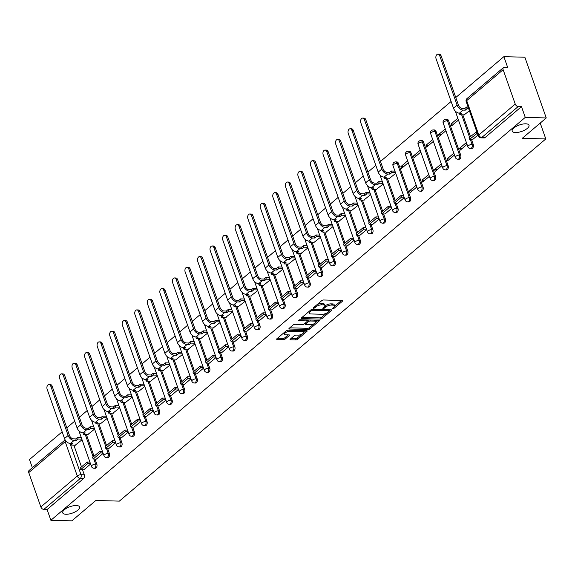 <?xml version="1.0" encoding="UTF-8"?>
<svg xmlns="http://www.w3.org/2000/svg" width="575" height="575" viewBox="0 0 575 575"><rect width="100%" height="100%" fill="white"/><g stroke="black" fill="none" stroke-linecap="round" stroke-linejoin="round"><path stroke-width="0.86" d="M332.824 308.761A0.956 0.367 160.6 0 0 334.097 308.308L342.484 301.185A1.366 0.525 160.6 0 0 342.743 300.703A1.366 0.525 160.6 0 0 342.24 300.488L323.603 299.985A1.366 0.525 160.6 0 0 321.777 300.624L313.389 307.754A0.956 0.367 160.6 0 0 313.21 308.092A0.956 0.367 160.6 0 0 313.562 308.243A0.956 0.367 160.6 0 0 314.841 307.79L315.927 306.87A4.377 1.675 160.6 0 1 321.763 304.815L323.322 304.858A4.377 1.675 160.6 0 1 324.925 305.548A4.377 1.675 160.6 0 1 324.106 307.086L323.021 308.013A0.956 0.367 160.6 0 0 322.841 308.351A0.956 0.367 160.6 0 0 323.193 308.502A0.956 0.367 160.6 0 0 324.473 308.049L325.558 307.129A4.377 1.675 160.6 0 1 331.394 305.073L332.947 305.117A4.377 1.675 160.6 0 1 334.549 305.807A4.377 1.675 160.6 0 1 333.737 307.345L332.652 308.272A0.956 0.367 160.6 0 0 332.472 308.61A0.956 0.367 160.6 0 0 332.824 308.761M76.295 505.526A8.92 3.414 160.6 0 0 66.88 508.056A8.92 3.414 160.6 0 0 62.733 512.864A8.92 3.414 160.6 0 0 66.003 514.273A8.92 3.414 160.6 0 0 75.418 511.736A8.92 3.414 160.6 0 0 79.558 506.934A8.92 3.414 160.6 0 0 76.295 505.526M525.744 123.812A8.92 3.414 160.6 0 0 516.328 126.342A8.92 3.414 160.6 0 0 512.181 131.143A8.92 3.414 160.6 0 0 515.452 132.552A8.92 3.414 160.6 0 0 524.867 130.022A8.92 3.414 160.6 0 0 529.014 125.221A8.92 3.414 160.6 0 0 525.744 123.812M410.507 197.721L398.403 163.35A2.789 1.818 -88.5 0 0 396.872 161.927L395.708 161.898A2.789 1.818 91.5 0 1 397.246 163.322L409.35 197.692A2.789 1.818 91.5 0 1 409.278 200.488A2.789 1.818 91.5 0 1 407.661 201.847L408.825 201.875A2.789 1.818 -88.5 0 0 410.442 200.517A2.789 1.818 -88.5 0 0 410.507 197.721L409.35 197.692A2.789 1.064 -19.4 0 0 405.627 199A2.789 1.064 -19.4 0 0 405.109 199.985A2.789 2.789 0 0 0 407.661 201.847M423.056 187.069L410.952 152.691A2.789 1.818 -88.5 0 0 409.414 151.275L408.257 151.239A2.789 1.818 91.5 0 1 409.788 152.662L421.892 187.033A2.789 1.818 91.5 0 1 421.827 189.829A2.789 1.818 91.5 0 1 420.21 191.188L421.374 191.216A2.789 1.818 -88.5 0 0 422.984 189.858A2.789 1.818 -88.5 0 0 423.056 187.069L421.892 187.033A2.789 1.064 -19.4 0 0 418.176 188.348A2.789 1.064 -19.4 0 0 417.658 189.326A2.789 2.789 0 0 0 420.21 191.188M435.598 176.41L423.495 142.039A2.789 1.818 -88.5 0 0 421.964 140.616L420.807 140.588A2.789 1.818 91.5 0 1 422.338 142.003L434.441 176.381A2.789 1.818 91.5 0 1 434.377 179.17A2.789 1.818 91.5 0 1 432.759 180.528L433.917 180.564A2.789 1.818 -88.5 0 0 435.534 179.206A2.789 1.818 -88.5 0 0 435.598 176.41L434.441 176.381A2.789 1.064 -19.4 0 0 430.725 177.689A2.789 1.064 -19.4 0 0 430.201 178.674A2.789 2.789 0 0 0 432.759 180.528M448.148 165.751L436.044 131.38A2.789 1.818 -88.5 0 0 434.513 129.964L433.349 129.928A2.789 1.818 91.5 0 1 434.887 131.352L446.991 165.722A2.789 1.818 91.5 0 1 446.919 168.518A2.789 1.818 91.5 0 1 445.302 169.877L446.466 169.905A2.789 1.818 -88.5 0 0 448.083 168.547A2.789 1.818 -88.5 0 0 448.148 165.751L446.991 165.722A2.789 1.064 -19.4 0 0 443.268 167.03A2.789 1.064 -19.4 0 0 442.75 168.015A2.789 2.789 0 0 0 445.302 169.877M460.697 155.099L448.593 120.728A2.789 1.818 -88.5 0 0 447.055 119.305L445.898 119.277A2.789 1.818 91.5 0 1 447.429 120.692L459.533 155.063A2.789 1.818 91.5 0 1 459.468 157.859A2.789 1.818 91.5 0 1 457.851 159.218L459.015 159.253A2.789 1.818 -88.5 0 0 460.632 157.895A2.789 1.818 -88.5 0 0 460.697 155.099L459.533 155.063A2.789 1.064 -19.4 0 0 455.817 156.378A2.789 1.064 -19.4 0 0 455.299 157.356A2.789 2.789 0 0 0 457.851 159.218M290.303 339.106A1.366 0.525 160.6 0 0 290.052 339.588A1.366 0.525 160.6 0 0 290.555 339.803L295.78 339.947A1.366 0.525 160.6 0 0 297.606 339.3L306.921 331.394A1.366 0.525 160.6 0 0 307.179 330.905A1.366 0.525 160.6 0 0 306.676 330.69L288.039 330.194A1.366 0.525 160.6 0 0 286.213 330.833L276.898 338.747A1.366 0.525 160.6 0 0 276.64 339.228A1.366 0.525 160.6 0 0 277.143 339.444L283.461 339.617A1.366 0.525 160.6 0 0 285.286 338.97L289.268 335.584A1.366 0.525 160.6 0 0 289.527 335.103A1.366 0.525 160.6 0 0 289.024 334.887L285.89 334.801A3.658 1.402 160.6 0 1 284.553 334.226A3.658 1.402 160.6 0 1 286.257 332.257A3.658 1.402 160.6 0 1 290.116 331.214L302.385 331.545A3.658 1.402 160.6 0 1 303.729 332.127A3.658 1.402 160.6 0 1 302.026 334.097A3.658 1.402 160.6 0 1 298.159 335.132L296.118 335.081A1.366 0.525 160.6 0 0 294.292 335.721L290.303 339.106L290.555 339.803M515.236 104.061L503.132 69.69A2.789 1.818 49.7 0 1 503.441 67.62A2.789 1.818 49.7 0 1 504.39 67.318L507.66 67.404L503.872 56.659L524.867 57.22L546.25 117.947L522.28 138.309L545.804 138.942L119.356 501.12L95.838 500.487L71.868 520.842L50.873 520.274L525.255 117.386L521.475 106.634L518.204 106.548L481.771 137.49A2.789 1.818 91.5 0 1 480.837 137.849L484.107 137.935A2.789 1.818 91.5 0 0 485.034 137.583L481.771 137.49A2.789 1.818 49.7 0 1 478.802 135.01L515.236 104.061A2.789 1.818 49.7 0 0 518.204 106.548M546.25 117.947L525.255 117.386M320.332 319.096A1.366 0.525 160.6 0 0 322.158 318.449L331.473 310.536A1.366 0.525 160.6 0 0 331.732 310.054A1.366 0.525 160.6 0 0 331.229 309.839L312.592 309.336A1.366 0.525 160.6 0 0 310.766 309.982L301.451 317.896A1.366 0.525 160.6 0 0 301.192 318.377A1.366 0.525 160.6 0 0 301.695 318.593L320.332 319.096L319.908 317.882A1.366 0.525 160.6 0 0 321.734 317.235L326.528 313.159M319.197 320.965L309.882 328.878A1.366 0.525 160.6 0 1 308.056 329.518L289.419 329.015A1.366 0.525 160.6 0 1 288.916 328.799A1.366 0.525 160.6 0 1 289.175 328.318L293.164 324.933A1.366 0.525 160.6 0 1 294.982 324.293L302.543 324.494A1.366 0.525 160.6 0 0 304.369 323.854L307.014 321.605A1.366 0.525 160.6 0 0 307.266 321.123A1.366 0.525 160.6 0 0 306.77 320.908L298.899 320.692A0.956 0.367 160.6 0 1 298.547 320.541A0.956 0.367 160.6 0 1 298.993 320.031A0.956 0.367 160.6 0 1 300.006 319.757L318.952 320.268L319.197 320.965A1.366 0.525 160.6 0 0 319.456 320.483A1.366 0.525 160.6 0 0 318.952 320.268M73.844 445.165L81.492 466.871M82.484 469.696L84.281 474.785L81.01 474.698A2.789 1.818 91.5 0 1 80.256 478.493L43.822 509.436A2.789 1.818 -130.3 0 1 40.854 506.956L28.75 472.578A2.789 1.818 -130.3 0 1 29.052 470.515L65.14 439.868M503.872 56.659L455.774 97.506M451.109 101.466L380.492 161.446M375.827 165.406L367.942 172.097M363.278 176.065L355.393 182.757M350.728 186.717L342.851 193.416M338.186 197.376L330.302 204.068M325.637 208.028L317.752 214.727M313.088 218.687L305.21 225.378M300.545 229.346L292.661 236.037M287.996 239.998L280.111 246.697M275.447 250.657L267.569 257.348M262.897 261.316L255.02 268.007M250.355 271.968L242.47 278.667M237.806 282.627L229.921 289.318M225.256 293.279L217.379 299.978M212.714 303.938L204.829 310.629M200.165 314.597L192.28 321.288M187.615 325.249L179.738 331.947M175.073 335.908L167.188 342.599M162.524 346.56L154.639 353.258M149.974 357.219L142.09 363.91M137.425 367.878L129.548 374.569M124.883 378.53L116.998 385.228M112.333 389.189L104.449 395.88M99.784 399.848L91.907 406.539M87.242 410.5L79.357 417.198M74.692 421.159L66.808 427.85M62.143 431.811L29.49 459.547L32.358 467.705M50.873 520.274L47.092 509.529L43.822 509.436M464.183 114.856L469.408 110.781M472.823 139.387L477.962 135.075M457.822 118.249L451.095 123.97L453.79 124.042M451.095 123.97L451.734 125.788L458.469 120.067M466.382 142.542L459.648 148.257L462.35 148.328M459.648 148.257L460.287 150.082L467.022 144.361M445.28 128.908L438.545 134.622L441.248 134.694M438.545 134.622L439.185 136.447L445.92 130.726M453.833 153.194L447.098 158.916L449.801 158.987M447.098 158.916L447.738 160.734L454.473 155.02M432.731 139.56L425.996 145.281L428.698 145.353M425.996 145.281L426.636 147.099L433.37 141.385M441.284 163.853L434.549 169.567L437.252 169.647M434.549 169.567L435.196 171.393L441.923 165.672M420.181 150.219L413.447 155.933L416.149 156.012M413.447 155.933L414.093 157.758L420.828 152.037M428.734 174.505L422.007 180.227L424.702 180.298M422.007 180.227L422.647 182.052L429.381 176.331M407.639 160.871L400.904 166.592L403.607 166.664M400.904 166.592L401.544 168.417L408.279 162.696M416.192 185.164L409.457 190.886L412.16 190.958M409.457 190.886L410.097 192.704L416.832 186.99M388.901 178.789L395.729 173.355M397.541 203.327L404.283 197.642M376.352 189.448L383.18 184.007M384.991 213.979L391.74 208.301M363.803 200.107L370.638 194.666M372.442 224.638L379.191 218.953M351.26 210.759L358.088 205.318M359.9 235.297L366.642 229.612M338.711 221.418L345.539 215.977M347.35 245.949L354.092 240.271M326.162 232.07L332.997 226.636M334.801 256.608L341.55 250.923M313.612 242.729L320.447 237.288M322.252 267.267L329.001 261.582M301.07 253.388L307.898 247.947M309.709 277.919L316.451 272.234M288.521 264.04L295.349 258.599M297.16 288.578L303.909 282.893M275.971 274.699L282.807 269.258M284.611 299.23L291.36 293.552M263.429 285.358L270.257 279.917M272.068 309.889L278.81 304.204M250.88 296.01L257.708 290.569M259.519 320.548L266.268 314.863M238.33 306.669L245.166 301.228M246.97 331.2L253.719 325.522M225.781 317.321L232.616 311.887M234.428 341.859L241.169 336.174M213.239 327.98L220.067 322.539M221.878 352.511L228.62 346.833M200.689 338.639L207.525 333.198M209.329 363.17L216.078 357.485M188.14 349.291L194.975 343.85M196.779 373.829L203.528 368.144M175.598 359.95L182.426 354.509M184.237 384.481L190.979 378.803M163.048 370.609L169.877 365.168M171.688 395.14L178.437 389.455M150.499 381.261L157.334 375.82M159.138 405.799L165.888 400.114M137.957 391.92L144.785 386.479M146.596 416.451L153.338 410.773M125.407 402.572L132.236 397.131M134.047 427.11L140.789 421.425M112.858 413.231L119.693 407.79M121.497 437.762L128.247 432.084M100.309 423.89L107.144 418.449M108.948 448.421L115.697 442.736M87.767 434.542L94.595 429.101M96.406 459.08L103.148 453.395M86.394 434.506L94.041 456.219M95.033 459.044L96.823 464.133L95.666 464.097A2.789 1.818 91.5 0 1 95.601 466.893A2.789 1.818 91.5 0 1 93.984 468.251L95.141 468.28A2.789 1.818 -88.5 0 0 96.758 466.922A2.789 1.818 -88.5 0 0 96.823 464.133M98.943 423.847L106.583 445.56M107.583 448.385L109.372 453.474L108.215 453.445A2.789 1.818 91.5 0 1 108.143 456.241A2.789 1.818 91.5 0 1 106.526 457.599L107.69 457.628A2.789 1.818 -88.5 0 0 109.308 456.27A2.789 1.818 -88.5 0 0 109.372 453.474M111.485 413.195L119.133 434.901M120.125 437.726L121.922 442.815L120.757 442.786A2.789 1.818 91.5 0 1 120.692 445.582A2.789 1.818 91.5 0 1 119.075 446.94L120.24 446.969A2.789 1.818 -88.5 0 0 121.857 445.611A2.789 1.818 -88.5 0 0 121.922 442.815M124.035 402.536L131.682 424.249M132.674 427.074L134.464 432.163L133.307 432.134A2.789 1.818 91.5 0 1 133.242 434.923A2.789 1.818 91.5 0 1 131.625 436.281L132.782 436.317A2.789 1.818 -88.5 0 0 134.399 434.959A2.789 1.818 -88.5 0 0 134.464 432.163M136.584 391.884L144.224 413.59M145.223 416.415L147.013 421.504L145.856 421.475A2.789 1.818 91.5 0 1 145.784 424.271A2.789 1.818 91.5 0 1 144.174 425.629L145.331 425.658A2.789 1.818 -88.5 0 0 146.948 424.3A2.789 1.818 -88.5 0 0 147.013 421.504M149.126 381.225L156.774 402.938M157.773 405.756L159.562 410.852L158.398 410.816A2.789 1.818 91.5 0 1 158.333 413.612A2.789 1.818 91.5 0 1 156.716 414.97L157.881 414.999A2.789 1.818 -88.5 0 0 159.498 413.641A2.789 1.818 -88.5 0 0 159.562 410.852M161.676 370.566L169.323 392.279M170.315 395.104L172.112 400.193L170.947 400.164A2.789 1.818 91.5 0 1 170.883 402.953A2.789 1.818 91.5 0 1 169.266 404.311L170.423 404.347A2.789 1.818 -88.5 0 0 172.04 402.989A2.789 1.818 -88.5 0 0 172.112 400.193M174.225 359.914L181.873 381.62M182.864 384.445L184.654 389.534L183.497 389.505A2.789 1.818 91.5 0 1 183.432 392.301A2.789 1.818 91.5 0 1 181.815 393.659L182.972 393.688A2.789 1.818 -88.5 0 0 184.589 392.33A2.789 1.818 -88.5 0 0 184.654 389.534M186.774 349.255L194.415 370.968M195.414 373.793L197.203 378.882L196.046 378.846A2.789 1.818 91.5 0 1 195.974 381.642A2.789 1.818 91.5 0 1 194.357 383L195.522 383.036A2.789 1.818 -88.5 0 0 197.139 381.678A2.789 1.818 -88.5 0 0 197.203 378.882M199.317 338.603L206.964 360.309M207.956 363.134L209.753 368.223L208.588 368.194A2.789 1.818 91.5 0 1 208.524 370.99A2.789 1.818 91.5 0 1 206.907 372.348L208.064 372.377A2.789 1.818 -88.5 0 0 209.681 371.019A2.789 1.818 -88.5 0 0 209.753 368.223M211.866 327.944L219.513 349.65M220.505 352.475L222.295 357.571L221.138 357.535A2.789 1.818 91.5 0 1 221.073 360.331A2.789 1.818 91.5 0 1 219.456 361.689L220.613 361.718A2.789 1.818 -88.5 0 0 222.23 360.36A2.789 1.818 -88.5 0 0 222.295 357.571M224.415 317.285L232.056 338.998M233.055 341.823L234.844 346.912L233.687 346.883A2.789 1.818 91.5 0 1 233.615 349.672A2.789 1.818 91.5 0 1 231.998 351.03L233.162 351.066A2.789 1.818 -88.5 0 0 234.78 349.708A2.789 1.818 -88.5 0 0 234.844 346.912M236.958 306.633L244.605 328.339M245.597 331.164L247.394 336.253L246.229 336.224A2.789 1.818 91.5 0 1 246.165 339.02A2.789 1.818 91.5 0 1 244.548 340.378L245.712 340.407A2.789 1.818 -88.5 0 0 247.329 339.049A2.789 1.818 -88.5 0 0 247.394 336.253M249.507 295.974L257.154 317.688M258.146 320.512L259.943 325.601L258.779 325.565A2.789 1.818 91.5 0 1 258.714 328.361A2.789 1.818 91.5 0 1 257.097 329.719L258.254 329.748A2.789 1.818 -88.5 0 0 259.871 328.39A2.789 1.818 -88.5 0 0 259.943 325.601M262.056 285.315L269.704 307.028M270.696 309.853L272.485 314.942L271.328 314.913A2.789 1.818 91.5 0 1 271.263 317.709A2.789 1.818 91.5 0 1 269.646 319.06L270.803 319.096A2.789 1.818 -88.5 0 0 272.421 317.738A2.789 1.818 -88.5 0 0 272.485 314.942M274.606 274.663L282.246 296.369M283.245 299.194L285.035 304.283L283.877 304.254A2.789 1.818 91.5 0 1 283.806 307.05A2.789 1.818 91.5 0 1 282.188 308.408L283.353 308.437A2.789 1.818 -88.5 0 0 284.97 307.079A2.789 1.818 -88.5 0 0 285.035 304.283M287.148 264.004L294.795 285.717M295.787 288.542L297.584 293.631L296.42 293.595A2.789 1.818 91.5 0 1 296.355 296.391A2.789 1.818 91.5 0 1 294.738 297.749L295.895 297.785A2.789 1.818 -88.5 0 0 297.512 296.427A2.789 1.818 -88.5 0 0 297.584 293.631M299.697 253.352L307.345 275.058M308.337 277.883L310.126 282.972L308.969 282.943A2.789 1.818 91.5 0 1 308.904 285.739A2.789 1.818 91.5 0 1 307.287 287.098L308.444 287.126A2.789 1.818 -88.5 0 0 310.062 285.768A2.789 1.818 -88.5 0 0 310.126 282.972M312.247 242.693L319.887 264.407M320.886 267.224L322.676 272.32L321.518 272.284A2.789 1.818 91.5 0 1 321.447 275.08A2.789 1.818 91.5 0 1 319.829 276.438L320.994 276.467A2.789 1.818 -88.5 0 0 322.611 275.109A2.789 1.818 -88.5 0 0 322.676 272.32M324.789 232.034L332.436 253.748M333.428 256.572L335.225 261.661L334.061 261.632A2.789 1.818 91.5 0 1 333.996 264.421A2.789 1.818 91.5 0 1 332.379 265.779L333.543 265.815A2.789 1.818 -88.5 0 0 335.16 264.457A2.789 1.818 -88.5 0 0 335.225 261.661M337.338 221.382L344.986 243.088M345.978 245.913L347.774 251.002L346.61 250.973A2.789 1.818 91.5 0 1 346.545 253.769A2.789 1.818 91.5 0 1 344.928 255.127L346.085 255.156A2.789 1.818 -88.5 0 0 347.702 253.798A2.789 1.818 -88.5 0 0 347.774 251.002M349.887 210.723L357.528 232.437M358.527 235.261L360.317 240.35L359.159 240.314A2.789 1.818 91.5 0 1 359.095 243.11A2.789 1.818 91.5 0 1 357.478 244.468L358.635 244.504A2.789 1.818 -88.5 0 0 360.252 243.146A2.789 1.818 -88.5 0 0 360.317 240.35M362.43 200.071L370.077 221.778M371.076 224.602L372.866 229.691L371.702 229.662A2.789 1.818 91.5 0 1 371.637 232.458A2.789 1.818 91.5 0 1 370.02 233.817L371.184 233.845A2.789 1.818 -88.5 0 0 372.801 232.487A2.789 1.818 -88.5 0 0 372.866 229.691M374.979 189.412L382.627 211.118M383.618 213.943L385.415 219.039L384.251 219.003A2.789 1.818 91.5 0 1 384.186 221.799A2.789 1.818 91.5 0 1 382.569 223.158L383.726 223.186A2.789 1.818 -88.5 0 0 385.343 221.828A2.789 1.818 -88.5 0 0 385.415 219.039M387.528 178.753L395.176 200.467M396.168 203.291L397.957 208.38L396.8 208.351A2.789 1.818 91.5 0 1 396.736 211.14A2.789 1.818 91.5 0 1 395.118 212.498L396.276 212.534A2.789 1.818 -88.5 0 0 397.893 211.176A2.789 1.818 -88.5 0 0 397.957 208.38M462.81 114.82L470.458 136.527M471.45 139.351L473.247 144.44L472.082 144.411A2.789 1.818 91.5 0 1 472.018 147.207A2.789 1.818 91.5 0 1 470.4 148.566L471.558 148.594A2.789 1.818 -88.5 0 0 473.175 147.236A2.789 1.818 -88.5 0 0 473.247 144.44M545.804 138.942L540.22 123.072M83.857 469.732L90.606 464.054M75.217 445.201L82.045 439.76M47.092 509.529L83.526 478.58A2.789 1.818 -88.5 0 0 84.281 474.785M521.475 106.634L485.034 137.583M334.549 305.807L334.125 304.592A4.377 1.675 160.6 0 0 332.522 303.902L332.947 305.117M324.889 306.116L325.127 305.914A4.377 1.675 160.6 0 1 330.97 303.859L332.522 303.902M324.925 305.548L324.494 304.333A4.377 1.675 160.6 0 0 322.891 303.643L323.322 304.858M316.983 304.7A4.377 1.675 160.6 0 1 321.339 303.6L322.891 303.643M334.513 306.374L341.478 300.466M302.033 317.4L319.908 317.882M329.303 310.809L330.46 309.817M329.159 311.24A0.956 0.367 160.6 0 0 329.338 310.902A0.956 0.367 160.6 0 0 328.986 310.752L312.627 310.306A0.956 0.367 160.6 0 0 311.348 310.759L310.205 311.729A4.377 1.675 160.6 0 0 309.386 313.274A4.377 1.675 160.6 0 0 310.989 313.964L322.173 314.266A4.377 1.675 160.6 0 0 328.009 312.211L329.159 311.24M308.991 311.485A4.377 1.675 160.6 0 0 308.962 312.06L309.386 313.274M318.183 320.246L315.927 322.165M314.015 323.79L309.458 327.664L309.882 328.878M289.757 327.822L307.632 328.303A1.366 0.525 160.6 0 0 309.458 327.664M310.385 324.702A3.658 1.402 160.6 0 0 314.252 323.668A3.658 1.402 160.6 0 0 315.948 321.698A3.658 1.402 160.6 0 0 314.611 321.116L310.292 321.001A1.366 0.525 160.6 0 0 308.466 321.648L305.821 323.89A1.366 0.525 160.6 0 0 305.562 324.372A1.366 0.525 160.6 0 0 306.065 324.588L310.385 324.702M315.948 321.698L315.524 320.483A3.658 1.402 160.6 0 0 315.265 320.167M308.818 319.995A1.366 0.525 160.6 0 0 308.035 320.433L308.466 321.648M307.258 321.094L308.035 320.433M303.729 332.127L303.298 330.912A3.658 1.402 160.6 0 0 303.039 330.596M288.068 330.194A3.658 1.402 160.6 0 0 286.185 330.855M284.129 332.602A3.658 1.402 160.6 0 0 284.122 333.011L284.553 334.226M277.481 338.251L283.029 338.402A1.366 0.525 160.6 0 0 284.855 337.755L288.262 334.866M290.893 338.61L295.356 338.732A1.366 0.525 160.6 0 0 297.174 338.086L301.667 334.276M303.722 332.53L305.907 330.675M437.992 54.158L439.357 54.194A3.134 2.048 91.5 0 1 441.082 55.797L439.717 55.761A3.134 2.048 -88.5 0 0 437.992 54.158A3.134 2.048 -88.5 0 0 436.166 55.689A3.134 2.048 -88.5 0 0 436.094 58.83L453.481 108.201A5.577 3.644 49.7 0 0 459.411 113.174L461.682 113.239L459.914 114.741L464.593 114.863M459.36 113.174L459.914 114.741M439.717 55.761L457.103 105.132A5.577 3.644 49.7 0 0 463.033 110.098L465.297 110.163L464.744 108.582L462.473 108.524A3.766 2.458 -130.3 0 1 458.469 105.167L441.082 55.797M464.744 108.582L466.512 107.079L467.065 108.661L468.675 108.704M468.115 107.122L466.512 107.079M476.754 131.661L469.049 137.72L469.603 139.301L477.315 133.235M469.603 139.301L472.873 139.387M476.208 131.646L476.761 133.22M465.297 110.163L467.065 108.661M362.703 118.098L364.076 118.134A3.134 2.048 91.5 0 1 365.801 119.729L364.428 119.693A3.134 2.048 -88.5 0 0 362.703 118.098A3.134 2.048 -88.5 0 0 360.884 119.629A3.134 2.048 -88.5 0 0 360.812 122.77L378.199 172.141A5.577 3.644 49.7 0 0 384.129 177.114L386.393 177.172L384.625 178.674L389.311 178.803M384.078 177.114L384.625 178.674M364.428 119.693L381.814 169.064A5.577 3.644 49.7 0 0 387.744 174.038L390.015 174.103L389.462 172.522L387.191 172.457A3.766 2.458 -130.3 0 1 383.187 169.107L365.801 119.729M389.462 172.522L391.23 171.019L391.783 172.601L395.499 172.694M394.946 171.12L391.23 171.019M403.585 195.651L400.926 195.579L393.767 201.66L394.321 203.241L401.479 197.16L404.139 197.232M394.321 203.241L397.591 203.327M400.926 195.579L401.479 197.16M390.015 174.103L391.783 172.601M350.161 128.757L351.526 128.793A3.134 2.048 91.5 0 1 353.251 130.388L351.886 130.353A3.134 2.048 -88.5 0 0 350.161 128.757A3.134 2.048 -88.5 0 0 348.342 130.281A3.134 2.048 -88.5 0 0 348.263 133.429L365.65 182.8A5.577 3.644 49.7 0 0 371.579 187.766L373.851 187.831L372.082 189.333L376.762 189.463M371.529 187.766L372.082 189.333M351.886 130.353L369.272 179.723A5.577 3.644 49.7 0 0 375.202 184.697L377.466 184.755L376.912 183.181L374.641 183.116A3.766 2.458 -130.3 0 1 370.638 179.759L353.251 130.388M376.912 183.181L378.681 181.671L379.241 183.252L382.95 183.353M382.397 181.772L378.681 181.671M391.036 206.31L388.377 206.238L381.218 212.319L381.771 213.893L388.93 207.819L391.589 207.891M381.771 213.893L385.042 213.986M388.377 206.238L388.93 207.819M377.466 184.755L379.241 183.252M337.611 139.409L338.984 139.445A3.134 2.048 91.5 0 1 340.709 141.048L339.336 141.012A3.134 2.048 -88.5 0 0 337.611 139.409A3.134 2.048 -88.5 0 0 335.793 140.94A3.134 2.048 -88.5 0 0 335.714 144.081L353.1 193.452A5.577 3.644 49.7 0 0 359.037 198.425L361.301 198.49L359.533 199.992L364.219 200.114M358.98 198.425L359.533 199.992M339.336 141.012L356.723 190.382A5.577 3.644 49.7 0 0 362.652 195.349L364.924 195.414L364.363 193.833L362.099 193.775A3.766 2.458 -130.3 0 1 358.096 190.418L340.709 141.048M364.363 193.833L366.131 192.33L366.692 193.912L370.408 194.012M369.847 192.431L366.131 192.33M378.487 216.962L375.827 216.897L368.668 222.971L369.229 224.552L376.388 218.471L379.047 218.543M369.229 224.552L372.499 224.638M375.827 216.897L376.388 218.471M364.924 195.414L366.692 193.912M325.062 150.068L326.435 150.104A3.134 2.048 91.5 0 1 328.16 151.699L326.787 151.663A3.134 2.048 -88.5 0 0 325.062 150.068A3.134 2.048 -88.5 0 0 323.243 151.592A3.134 2.048 -88.5 0 0 323.172 154.74L340.558 204.111A5.577 3.644 49.7 0 0 346.488 209.084L348.752 209.142L346.984 210.644L351.67 210.773M346.43 209.077L346.984 210.644M326.787 151.663L344.173 201.034A5.577 3.644 49.7 0 0 350.103 206.008L352.374 206.066L351.821 204.492L349.55 204.427A3.766 2.458 -130.3 0 1 345.546 201.07L328.16 151.699M351.821 204.492L353.589 202.989L354.143 204.563L357.858 204.664M357.305 203.09L353.589 202.989M365.944 227.621L363.285 227.549L356.126 233.63L356.68 235.211L363.838 229.13L366.498 229.202M356.68 235.211L359.95 235.297M363.285 227.549L363.838 229.13M352.374 206.066L354.143 204.563M312.52 160.72L313.885 160.763A3.134 2.048 91.5 0 1 315.61 162.358L314.245 162.322A3.134 2.048 -88.5 0 0 312.52 160.72A3.134 2.048 -88.5 0 0 310.694 162.251A3.134 2.048 -88.5 0 0 310.622 165.392L328.009 214.77A5.577 3.644 49.7 0 0 333.938 219.736L336.21 219.801L334.434 221.303L339.121 221.425M333.888 219.736L334.434 221.303M314.245 162.322L331.631 211.693A5.577 3.644 49.7 0 0 337.561 216.667L339.825 216.725L339.272 215.143L337 215.086A3.766 2.458 -130.3 0 1 332.997 211.729L315.61 162.358M339.272 215.143L341.04 213.641L341.593 215.222L345.309 215.323M344.756 213.742L341.04 213.641M353.395 238.28L350.736 238.208L343.577 244.289L344.13 245.863L351.289 239.782L353.948 239.854M344.13 245.863L347.401 245.956M350.736 238.208L351.289 239.782M339.825 216.725L341.593 215.222M299.97 171.379L301.343 171.415A3.134 2.048 91.5 0 1 303.068 173.01L301.695 172.974A3.134 2.048 -88.5 0 0 299.97 171.379A3.134 2.048 -88.5 0 0 298.152 172.91A3.134 2.048 -88.5 0 0 298.073 176.051L315.459 225.422A5.577 3.644 49.7 0 0 321.389 230.395L323.66 230.453L321.892 231.955L326.578 232.084M321.339 230.395L321.892 231.955M301.695 172.974L319.082 222.353A5.577 3.644 49.7 0 0 325.012 227.319L327.283 227.384L326.722 225.803L324.458 225.745A3.766 2.458 -130.3 0 1 320.455 222.388L303.068 173.01M326.722 225.803L328.49 224.3L329.051 225.882L332.767 225.982M332.206 224.401L328.49 224.3M340.846 248.932L338.186 248.86L331.027 254.941L331.588 256.522L338.747 250.441L341.406 250.513M331.588 256.522L334.858 256.608M338.186 248.86L338.747 250.441M327.283 227.384L329.051 225.882M287.421 182.038L288.794 182.074A3.134 2.048 91.5 0 1 290.519 183.669L289.146 183.633A3.134 2.048 -88.5 0 0 287.421 182.038A3.134 2.048 -88.5 0 0 285.603 183.562A3.134 2.048 -88.5 0 0 285.531 186.71L302.917 236.081A5.577 3.644 49.7 0 0 308.847 241.054L311.111 241.112L309.343 242.614L314.029 242.743M308.789 241.047L309.343 242.614M289.146 183.633L306.533 233.004A5.577 3.644 49.7 0 0 312.462 237.978L314.733 238.036L314.173 236.462L311.909 236.397A3.766 2.458 -130.3 0 1 307.905 233.04L290.519 183.669M314.173 236.462L315.948 234.959L316.502 236.533L320.217 236.634M319.657 235.053L315.948 234.959M328.303 259.591L325.637 259.519L318.485 265.6L319.039 267.181L326.197 261.1L328.857 261.172M319.039 267.181L322.309 267.267M325.637 259.519L326.197 261.1M314.733 238.036L316.502 236.533M274.872 192.69L276.244 192.726A3.134 2.048 91.5 0 1 277.969 194.328L276.597 194.292A3.134 2.048 -88.5 0 0 274.872 192.69A3.134 2.048 -88.5 0 0 273.053 194.221A3.134 2.048 -88.5 0 0 272.981 197.362L290.368 246.732A5.577 3.644 49.7 0 0 296.298 251.706L298.569 251.771L296.793 253.273L301.48 253.395M296.247 251.706L296.793 253.273M276.597 194.292L293.983 243.663A5.577 3.644 49.7 0 0 299.92 248.63L302.184 248.695L301.631 247.113L299.359 247.056A3.766 2.458 -130.3 0 1 295.356 243.699L277.969 194.328M301.631 247.113L303.399 245.611L303.952 247.193L307.668 247.293M307.115 245.712L303.399 245.611M315.754 270.25L313.095 270.178L305.936 276.252L306.489 277.833L313.648 271.752L316.308 271.824M306.489 277.833L309.76 277.919M313.095 270.178L313.648 271.752M302.184 248.695L303.952 247.193M262.329 203.349L263.695 203.385A3.134 2.048 91.5 0 1 265.427 204.98L264.054 204.944A3.134 2.048 -88.5 0 0 262.329 203.349A3.134 2.048 -88.5 0 0 260.511 204.88A3.134 2.048 -88.5 0 0 260.432 208.021L277.818 257.392A5.577 3.644 49.7 0 0 283.748 262.365L286.019 262.423L284.251 263.925L288.93 264.054M283.698 262.365L284.251 263.925M264.054 204.944L281.441 254.315A5.577 3.644 49.7 0 0 287.371 259.289L289.635 259.354L289.081 257.772L286.81 257.708A3.766 2.458 -130.3 0 1 282.814 254.358L265.427 204.98M289.081 257.772L290.849 256.27L291.41 257.844L295.119 257.945M294.565 256.371L290.849 256.27M303.205 280.902L300.545 280.83L293.387 286.911L293.94 288.492L301.099 282.411L303.758 282.483M293.94 288.492L297.21 288.578M300.545 280.83L301.099 282.411M289.635 259.354L291.41 257.844M249.78 214.008L251.153 214.044A3.134 2.048 91.5 0 1 252.878 215.639L251.505 215.603A3.134 2.048 -88.5 0 0 249.78 214.008A3.134 2.048 -88.5 0 0 247.962 215.532A3.134 2.048 -88.5 0 0 247.882 218.68L265.269 268.051A5.577 3.644 49.7 0 0 271.206 273.017L273.47 273.082L271.702 274.584L276.388 274.713M271.148 273.017L271.702 274.584M251.505 215.603L268.892 264.974A5.577 3.644 49.7 0 0 274.821 269.948L277.092 270.006L276.532 268.432L274.268 268.367A3.766 2.458 -130.3 0 1 270.264 265.01L252.878 215.639M276.532 268.432L278.307 266.922L278.861 268.503L282.577 268.604M282.016 267.023L278.307 266.922M290.655 291.561L287.996 291.489L280.837 297.57L281.398 299.144L288.557 293.07L291.216 293.135M281.398 299.144L284.668 299.237M287.996 291.489L288.557 293.07M277.092 270.006L278.861 268.503M237.231 224.66L238.603 224.696A3.134 2.048 91.5 0 1 240.328 226.298L238.956 226.255A3.134 2.048 -88.5 0 0 237.231 224.66A3.134 2.048 -88.5 0 0 235.412 226.191A3.134 2.048 -88.5 0 0 235.34 229.332L252.727 278.702A5.577 3.644 49.7 0 0 258.657 283.676L260.921 283.734L259.152 285.243L263.839 285.365M258.599 283.676L259.152 285.243M238.956 226.255L256.342 275.633A5.577 3.644 49.7 0 0 262.272 280.6L264.543 280.665L263.99 279.083L261.718 279.026A3.766 2.458 -130.3 0 1 257.715 275.669L240.328 226.298M263.99 279.083L265.758 277.581L266.311 279.162L270.027 279.263M269.474 277.682L265.758 277.581M278.113 302.213L275.454 302.141L268.295 308.222L268.848 309.803L276.007 303.722L278.667 303.794M268.848 309.803L272.119 309.889M275.454 302.141L276.007 303.722M264.543 280.665L266.311 279.162M224.688 235.319L226.054 235.355A3.134 2.048 91.5 0 1 227.779 236.95L226.413 236.914A3.134 2.048 -88.5 0 0 224.688 235.319A3.134 2.048 -88.5 0 0 222.863 236.842A3.134 2.048 -88.5 0 0 222.791 239.991L240.178 289.362A5.577 3.644 49.7 0 0 246.107 294.335L248.378 294.393L246.603 295.895L251.289 296.024M246.057 294.328L246.603 295.895M226.413 236.914L243.8 286.285A5.577 3.644 49.7 0 0 249.73 291.259L251.994 291.317L251.44 289.743L249.169 289.678A3.766 2.458 -130.3 0 1 245.166 286.321L227.779 236.95M251.44 289.743L253.208 288.24L253.762 289.814L257.478 289.915M256.924 288.341L253.208 288.24M265.564 312.872L262.904 312.8L255.746 318.881L256.299 320.462L263.458 314.381L266.117 314.453M256.299 320.462L259.569 320.548M262.904 312.8L263.458 314.381M251.994 291.317L253.762 289.814M212.139 245.971L213.512 246.014A3.134 2.048 91.5 0 1 215.237 247.609L213.864 247.573A3.134 2.048 -88.5 0 0 212.139 245.971A3.134 2.048 -88.5 0 0 210.321 247.502A3.134 2.048 -88.5 0 0 210.242 250.643L227.628 300.021A5.577 3.644 49.7 0 0 233.558 304.987L235.829 305.052L234.061 306.554L238.747 306.676M233.507 304.987L234.061 306.554M213.864 247.573L231.251 296.944A5.577 3.644 49.7 0 0 237.18 301.918L239.452 301.976L238.891 300.394L236.627 300.337A3.766 2.458 -130.3 0 1 232.623 296.98L215.237 247.609M238.891 300.394L240.659 298.892L241.22 300.473L244.936 300.574M244.375 298.993L240.659 298.892M253.014 323.531L250.355 323.459L243.196 329.54L243.757 331.114L250.916 325.033L253.575 325.105M243.757 331.114L247.027 331.2M250.355 323.459L250.916 325.033M239.452 301.976L241.22 300.473M199.59 256.63L200.963 256.666A3.134 2.048 91.5 0 1 202.688 258.261L201.315 258.225A3.134 2.048 -88.5 0 0 199.59 256.63A3.134 2.048 -88.5 0 0 197.771 258.161A3.134 2.048 -88.5 0 0 197.699 261.302L215.086 310.673A5.577 3.644 49.7 0 0 221.016 315.646L223.28 315.704L221.512 317.206L226.198 317.335M220.958 315.646L221.512 317.206M201.315 258.225L218.701 307.596A5.577 3.644 49.7 0 0 224.631 312.57L226.902 312.635L226.342 311.053L224.077 310.996A3.766 2.458 -130.3 0 1 220.074 307.639L202.688 258.261M226.342 311.053L228.117 309.551L228.67 311.132L232.386 311.226M231.833 309.652L228.117 309.551M240.472 334.183L237.813 334.111L230.654 340.192L231.208 341.773L238.366 335.692L241.026 335.764M231.208 341.773L234.478 341.859M237.813 334.111L238.366 335.692M226.902 312.635L228.67 311.132M187.04 267.289L188.413 267.325A3.134 2.048 91.5 0 1 190.138 268.92L188.765 268.884A3.134 2.048 -88.5 0 0 187.04 267.289A3.134 2.048 -88.5 0 0 185.222 268.812A3.134 2.048 -88.5 0 0 185.15 271.961L202.537 321.332A5.577 3.644 49.7 0 0 208.466 326.298L210.737 326.363L208.962 327.865L213.648 327.994M208.416 326.298L208.962 327.865M188.765 268.884L206.159 318.255A5.577 3.644 49.7 0 0 212.089 323.229L214.353 323.287L213.799 321.713L211.528 321.648A3.766 2.458 -130.3 0 1 207.525 318.291L190.138 268.92M213.799 321.713L215.568 320.21L216.121 321.784L219.837 321.885M219.283 320.304L215.568 320.21M227.923 344.842L225.263 344.77L218.105 350.851L218.658 352.425L225.817 346.351L228.476 346.423M218.658 352.425L221.928 352.518M225.263 344.77L225.817 346.351M214.353 323.287L216.121 321.784M174.498 277.941L175.871 277.977A3.134 2.048 91.5 0 1 177.596 279.579L176.223 279.543A3.134 2.048 -88.5 0 0 174.498 277.941A3.134 2.048 -88.5 0 0 172.68 279.472A3.134 2.048 -88.5 0 0 172.601 282.613L189.987 331.983A5.577 3.644 49.7 0 0 195.917 336.957L198.188 337.022L196.42 338.524L201.106 338.646M195.867 336.957L196.42 338.524M176.223 279.543L193.61 328.914A5.577 3.644 49.7 0 0 199.539 333.881L201.803 333.946L201.25 332.364L198.986 332.307A3.766 2.458 -130.3 0 1 194.982 328.95L177.596 279.579M201.25 332.364L203.018 330.862L203.579 332.443L207.287 332.544M206.734 330.963L203.018 330.862M215.373 355.494L212.714 355.429L205.555 361.502L206.116 363.084L213.268 357.003L215.934 357.075M206.116 363.084L209.379 363.17M212.714 355.429L213.268 357.003M201.803 333.946L203.579 332.443M161.949 288.6L163.322 288.636A3.134 2.048 91.5 0 1 165.047 290.231L163.674 290.195A3.134 2.048 -88.5 0 0 161.949 288.6A3.134 2.048 -88.5 0 0 160.13 290.123A3.134 2.048 -88.5 0 0 160.058 293.272L177.445 342.643A5.577 3.644 49.7 0 0 183.375 347.616L185.639 347.674L183.871 349.176L188.557 349.305M183.317 347.609L183.871 349.176M163.674 290.195L181.06 339.566A5.577 3.644 49.7 0 0 186.99 344.54L189.261 344.605L188.701 343.023L186.437 342.959A3.766 2.458 -130.3 0 1 182.433 339.602L165.047 290.231M188.701 343.023L190.476 341.521L191.029 343.095L194.745 343.196M194.185 341.622L190.476 341.521M202.824 366.153L200.165 366.081L193.006 372.162L193.567 373.743L200.725 367.662L203.385 367.734M193.567 373.743L196.837 373.829M200.165 366.081L200.725 367.662M189.261 344.605L191.029 343.095M149.399 299.252L150.772 299.295A3.134 2.048 91.5 0 1 152.497 300.89L151.124 300.854A3.134 2.048 -88.5 0 0 149.399 299.252A3.134 2.048 -88.5 0 0 147.581 300.783A3.134 2.048 -88.5 0 0 147.509 303.923L164.896 353.302A5.577 3.644 49.7 0 0 170.825 358.268L173.089 358.333L171.321 359.835L176.007 359.957M170.775 358.268L171.321 359.835M151.124 300.854L168.511 350.225A5.577 3.644 49.7 0 0 174.441 355.199L176.712 355.257L176.158 353.675L173.887 353.618A3.766 2.458 -130.3 0 1 169.884 350.261L152.497 300.89M176.158 353.675L177.927 352.173L178.48 353.754L182.196 353.855M181.643 352.274L177.927 352.173M190.282 376.812L187.623 376.74L180.464 382.821L181.017 384.395L188.176 378.314L190.835 378.386M181.017 384.395L184.287 384.488M187.623 376.74L188.176 378.314M176.712 355.257L178.48 353.754M136.857 309.911L138.223 309.947A3.134 2.048 91.5 0 1 139.948 311.549L138.582 311.506A3.134 2.048 -88.5 0 0 136.857 309.911A3.134 2.048 -88.5 0 0 135.039 311.442A3.134 2.048 -88.5 0 0 134.96 314.582L152.346 363.953A5.577 3.644 49.7 0 0 158.276 368.927L160.547 368.985L158.779 370.494L163.458 370.616M158.226 368.927L158.779 370.494M138.582 311.506L155.969 360.884A5.577 3.644 49.7 0 0 161.898 365.851L164.162 365.916L163.609 364.334L161.338 364.277A3.766 2.458 -130.3 0 1 157.334 360.92L139.948 311.549M163.609 364.334L165.377 362.832L165.931 364.413L169.647 364.514M169.093 362.933L165.377 362.832M177.732 387.464L175.073 387.392L167.914 393.473L168.468 395.054L175.627 388.973L178.286 389.045M168.468 395.054L171.738 395.14M175.073 387.392L175.627 388.973M164.162 365.916L165.931 364.413M124.308 320.57L125.681 320.606A3.134 2.048 91.5 0 1 127.406 322.201L126.033 322.165A3.134 2.048 -88.5 0 0 124.308 320.57A3.134 2.048 -88.5 0 0 122.489 322.093A3.134 2.048 -88.5 0 0 122.41 325.242L139.797 374.613A5.577 3.644 49.7 0 0 145.727 379.586L147.998 379.644L146.23 381.146L150.916 381.275M145.676 379.579L146.23 381.146M126.033 322.165L143.419 371.536A5.577 3.644 49.7 0 0 149.349 376.51L151.62 376.567L151.06 374.993L148.796 374.929A3.766 2.458 -130.3 0 1 144.792 371.572L127.406 322.201M151.06 374.993L152.828 373.491L153.388 375.065L157.104 375.166M156.544 373.592L152.828 373.491M165.183 398.123L162.524 398.051L155.365 404.132L155.926 405.713L163.084 399.632L165.744 399.704M155.926 405.713L159.196 405.799M162.524 398.051L163.084 399.632M151.62 376.567L153.388 375.065M111.758 331.222L113.131 331.257A3.134 2.048 91.5 0 1 114.856 332.86L113.483 332.824A3.134 2.048 -88.5 0 0 111.758 331.222A3.134 2.048 -88.5 0 0 109.94 332.752A3.134 2.048 -88.5 0 0 109.868 335.893L127.255 385.264A5.577 3.644 49.7 0 0 133.184 390.238L135.448 390.303L133.68 391.805L138.367 391.927M133.127 390.238L133.68 391.805M113.483 332.824L130.87 382.195A5.577 3.644 49.7 0 0 136.8 387.169L139.071 387.227L138.518 385.645L136.246 385.588A3.766 2.458 -130.3 0 1 132.243 382.231L114.856 332.86M138.518 385.645L140.286 384.143L140.839 385.724L144.555 385.825M144.002 384.244L140.286 384.143M152.641 408.782L149.982 408.71L142.823 414.783L143.376 416.365L150.535 410.284L153.194 410.356M143.376 416.365L146.647 416.451M149.982 408.71L150.535 410.284M139.071 387.227L140.839 385.724M99.209 341.881L100.582 341.917A3.134 2.048 91.5 0 1 102.307 343.512L100.941 343.476A3.134 2.048 -88.5 0 0 99.209 341.881A3.134 2.048 -88.5 0 0 97.391 343.412A3.134 2.048 -88.5 0 0 97.319 346.553L114.705 395.923A5.577 3.644 49.7 0 0 120.635 400.897L122.906 400.955L121.131 402.457L125.817 402.586M120.585 400.897L121.131 402.457M100.941 343.476L118.328 392.847A5.577 3.644 49.7 0 0 124.257 397.821L126.522 397.886L125.968 396.304L123.697 396.24A3.766 2.458 -130.3 0 1 119.693 392.89L102.307 343.512M125.968 396.304L127.736 394.802L128.29 396.383L132.006 396.477M131.452 394.903L127.736 394.802M140.092 419.434L137.432 419.362L130.273 425.442L130.827 427.024L137.986 420.943L140.645 421.015M130.827 427.024L134.097 427.11M137.432 419.362L137.986 420.943M126.522 397.886L128.29 396.383M86.667 352.54L88.04 352.576A3.134 2.048 91.5 0 1 89.765 354.171L88.392 354.135A3.134 2.048 -88.5 0 0 86.667 352.54A3.134 2.048 -88.5 0 0 84.848 354.063A3.134 2.048 -88.5 0 0 84.769 357.212L102.156 406.582A5.577 3.644 49.7 0 0 108.086 411.549L110.357 411.614L108.589 413.116L113.275 413.245M108.035 411.549L108.589 413.116M88.392 354.135L105.778 403.506A5.577 3.644 49.7 0 0 111.708 408.48L113.972 408.537L113.419 406.963L111.155 406.899A3.766 2.458 -130.3 0 1 107.151 403.542L89.765 354.171M113.419 406.963L115.187 405.454L115.747 407.035L119.463 407.136M118.903 405.555L115.187 405.454M127.542 430.093L124.883 430.021L117.724 436.102L118.285 437.676L125.436 431.602L128.103 431.667M118.285 437.676L121.555 437.769M124.883 430.021L125.436 431.602M113.972 408.537L115.747 407.035M74.118 363.192L75.49 363.228A3.134 2.048 91.5 0 1 77.215 364.83L75.843 364.787A3.134 2.048 -88.5 0 0 74.118 363.192A3.134 2.048 -88.5 0 0 72.299 364.723A3.134 2.048 -88.5 0 0 72.227 367.863L89.614 417.234A5.577 3.644 49.7 0 0 95.543 422.208L97.808 422.273L96.039 423.775L100.726 423.897M95.486 422.208L96.039 423.775M75.843 364.787L93.229 414.165A5.577 3.644 49.7 0 0 99.159 419.132L101.43 419.197L100.869 417.615L98.605 417.558A3.766 2.458 -130.3 0 1 94.602 414.201L77.215 364.83M100.869 417.615L102.645 416.113L103.198 417.694L106.914 417.795M106.353 416.214L102.645 416.113M115 440.745L112.333 440.673L105.175 446.753L105.735 448.335L112.894 442.254L115.553 442.326M105.735 448.335L109.006 448.421M112.333 440.673L112.894 442.254M101.43 419.197L103.198 417.694M61.568 373.851L62.941 373.887A3.134 2.048 91.5 0 1 64.666 375.482L63.293 375.446A3.134 2.048 -88.5 0 0 61.568 373.851A3.134 2.048 -88.5 0 0 59.75 375.374A3.134 2.048 -88.5 0 0 59.678 378.522L77.064 427.893A5.577 3.644 49.7 0 0 82.994 432.867L85.258 432.925L83.49 434.427L88.176 434.556M82.944 432.86L83.49 434.427M63.293 375.446L80.68 424.817A5.577 3.644 49.7 0 0 86.617 429.791L88.881 429.848L88.327 428.274L86.056 428.21A3.766 2.458 -130.3 0 1 82.052 424.853L64.666 375.482M88.327 428.274L90.095 426.772L90.649 428.346L94.365 428.447M93.811 426.873L90.095 426.772M102.451 451.404L99.791 451.332L92.632 457.412L93.186 458.994L100.345 452.913L103.004 452.985M93.186 458.994L96.456 459.08M99.791 451.332L100.345 452.913M88.881 429.848L90.649 428.346M49.026 384.503L50.392 384.546A3.134 2.048 91.5 0 1 52.124 386.141L50.751 386.105A3.134 2.048 -88.5 0 0 49.026 384.503A3.134 2.048 -88.5 0 0 47.208 386.033A3.134 2.048 -88.5 0 0 47.128 389.174L64.515 438.552A5.577 3.644 49.7 0 0 70.445 443.519L72.716 443.584L70.948 445.086L75.627 445.208M70.394 443.519L70.948 445.086M50.751 386.105L68.138 435.476A5.577 3.644 49.7 0 0 74.067 440.45L76.331 440.507L75.778 438.926L73.507 438.869A3.766 2.458 -130.3 0 1 69.51 435.512L52.124 386.141M75.778 438.926L77.546 437.424L78.107 439.005L81.815 439.106M81.262 437.525L77.546 437.424M89.901 462.063L87.242 461.991L80.083 468.072L80.637 469.646L87.795 463.565L90.455 463.637M80.637 469.646L83.907 469.732M87.242 461.991L87.795 463.565M76.331 440.507L78.107 439.005M333.759 307.33L334.097 308.308M314.496 306.813L314.841 307.79M324.127 307.072L324.473 308.049M398.403 163.35L397.246 163.322A2.789 1.064 160.6 0 0 393.523 164.63A2.789 1.064 -19.4 0 0 393.005 165.614L405.109 199.985M410.952 152.691L409.788 152.662A2.789 1.064 160.6 0 0 406.072 153.971A2.789 1.064 -19.4 0 0 405.555 154.955L417.658 189.326M423.495 142.039L422.338 142.003A2.789 1.064 160.6 0 0 418.622 143.319A2.789 1.064 -19.4 0 0 418.097 144.296L430.201 178.674M436.044 131.38L434.887 131.352A2.789 1.064 160.6 0 0 431.164 132.66A2.789 1.064 -19.4 0 0 430.646 133.644L442.75 168.015M448.593 120.728L447.429 120.692A2.789 1.064 160.6 0 0 443.713 122.001A2.789 1.064 -19.4 0 0 443.196 122.985L455.299 157.356M70.013 443.483L81.01 474.698A2.789 1.064 -19.4 0 0 77.287 476.007L65.183 441.636L28.75 472.578M40.854 506.956L77.287 476.007A2.789 1.818 49.7 0 0 80.256 478.493L83.526 478.58M503.132 69.69L466.699 100.632L478.802 135.01A2.789 1.064 160.6 0 0 478.285 135.987A2.789 2.789 0 0 0 480.837 137.849M85.229 434.477L93.157 456.967M93.876 459.008L95.666 464.097A2.789 1.064 -19.4 0 0 91.95 465.412A2.789 1.064 -19.4 0 0 91.425 466.39A2.789 2.789 0 0 0 93.984 468.251M97.779 423.818L105.699 446.315M106.418 448.356L108.215 453.445A2.789 1.064 -19.4 0 0 104.492 454.753A2.789 1.064 -19.4 0 0 103.974 455.738A2.789 2.789 0 0 0 106.526 457.599M110.328 413.166L118.249 435.656M118.968 437.697L120.757 442.786A2.789 1.064 -19.4 0 0 117.041 444.094A2.789 1.064 -19.4 0 0 116.524 445.079A2.789 2.789 0 0 0 119.075 446.94M122.878 402.507L130.798 424.997M131.517 427.038L133.307 432.134A2.789 1.064 -19.4 0 0 129.591 433.442A2.789 1.064 -19.4 0 0 129.066 434.42A2.789 2.789 0 0 0 131.625 436.281M135.42 391.848L143.34 414.345M144.059 416.386L145.856 421.475A2.789 1.064 -19.4 0 0 142.133 422.783A2.789 1.064 -19.4 0 0 141.615 423.768A2.789 2.789 0 0 0 144.174 425.629M147.969 381.196L155.89 403.686M156.608 405.727L158.398 410.816A2.789 1.064 -19.4 0 0 154.682 412.124A2.789 1.064 -19.4 0 0 154.165 413.109A2.789 2.789 0 0 0 156.716 414.97M160.518 370.537L168.439 393.027M169.158 395.068L170.947 400.164A2.789 1.064 -19.4 0 0 167.232 401.472A2.789 1.064 -19.4 0 0 166.714 402.457A2.789 2.789 0 0 0 169.266 404.311M173.061 359.878L180.981 382.375M181.7 384.416L183.497 389.505A2.789 1.064 -19.4 0 0 179.781 390.813A2.789 1.064 -19.4 0 0 179.256 391.798A2.789 2.789 0 0 0 181.815 393.659M185.61 349.226L193.531 371.716M194.249 373.757L196.046 378.846A2.789 1.064 -19.4 0 0 192.323 380.161A2.789 1.064 -19.4 0 0 191.806 381.139A2.789 2.789 0 0 0 194.357 383M198.159 338.567L206.08 361.064M206.799 363.105L208.588 368.194A2.789 1.064 -19.4 0 0 204.873 369.502A2.789 1.064 -19.4 0 0 204.355 370.487A2.789 2.789 0 0 0 206.907 372.348M210.709 327.915L218.629 350.405M219.348 352.446L221.138 357.535A2.789 1.064 -19.4 0 0 217.422 358.843A2.789 1.064 -19.4 0 0 216.897 359.828A2.789 2.789 0 0 0 219.456 361.689M223.251 317.256L231.172 339.746M231.89 341.787L233.687 346.883A2.789 1.064 -19.4 0 0 229.964 348.191A2.789 1.064 -19.4 0 0 229.447 349.169A2.789 2.789 0 0 0 231.998 351.03M235.8 306.597L243.721 329.094M244.44 331.135L246.229 336.224A2.789 1.064 -19.4 0 0 242.513 337.532A2.789 1.064 -19.4 0 0 241.996 338.517A2.789 2.789 0 0 0 244.548 340.378M248.35 295.945L256.27 318.435M256.989 320.476L258.779 325.565A2.789 1.064 -19.4 0 0 255.063 326.88A2.789 1.064 -19.4 0 0 254.538 327.858A2.789 2.789 0 0 0 257.097 329.719M260.892 285.286L268.812 307.783M269.531 309.824L271.328 314.913A2.789 1.064 -19.4 0 0 267.605 316.221A2.789 1.064 -19.4 0 0 267.088 317.206A2.789 2.789 0 0 0 269.646 319.06M273.441 274.627L281.362 297.124M282.081 299.165L283.877 304.254A2.789 1.064 -19.4 0 0 280.154 305.562A2.789 1.064 -19.4 0 0 279.637 306.547A2.789 2.789 0 0 0 282.188 308.408M285.991 263.975L293.911 286.465M294.63 288.506L296.42 293.595A2.789 1.064 -19.4 0 0 292.704 294.91A2.789 1.064 -19.4 0 0 292.186 295.888A2.789 2.789 0 0 0 294.738 297.749M298.533 253.316L306.461 275.813M307.179 277.854L308.969 282.943A2.789 1.064 -19.4 0 0 305.253 284.251A2.789 1.064 -19.4 0 0 304.728 285.236A2.789 2.789 0 0 0 307.287 287.098M311.082 242.664L319.003 265.154M319.722 267.195L321.518 272.284A2.789 1.064 -19.4 0 0 317.795 273.592A2.789 1.064 -19.4 0 0 317.278 274.577A2.789 2.789 0 0 0 319.829 276.438M323.632 232.005L331.552 254.495M332.271 256.536L334.061 261.632A2.789 1.064 -19.4 0 0 330.345 262.94A2.789 1.064 -19.4 0 0 329.827 263.925A2.789 2.789 0 0 0 332.379 265.779M336.181 221.346L344.102 243.843M344.82 245.884L346.61 250.973A2.789 1.064 -19.4 0 0 342.894 252.281A2.789 1.064 -19.4 0 0 342.369 253.266A2.789 2.789 0 0 0 344.928 255.127M348.723 210.694L356.644 233.184M357.363 235.225L359.159 240.314A2.789 1.064 -19.4 0 0 355.436 241.629A2.789 1.064 -19.4 0 0 354.919 242.607A2.789 2.789 0 0 0 357.478 244.468M361.272 200.035L369.193 222.532M369.912 224.573L371.702 229.662A2.789 1.064 -19.4 0 0 367.986 230.97A2.789 1.064 -19.4 0 0 367.468 231.955A2.789 2.789 0 0 0 370.02 233.817M373.822 189.383L381.743 211.873M382.461 213.914L384.251 219.003A2.789 1.064 -19.4 0 0 380.535 220.311A2.789 1.064 -19.4 0 0 380.018 221.296A2.789 2.789 0 0 0 382.569 223.158M386.364 178.724L394.285 201.214M395.011 203.255L396.8 208.351A2.789 1.064 -19.4 0 0 393.084 209.659A2.789 1.064 -19.4 0 0 392.56 210.637A2.789 2.789 0 0 0 395.118 212.498M461.653 114.784L469.574 137.281M470.293 139.322L472.082 144.411A2.789 1.064 -19.4 0 0 468.366 145.719A2.789 1.064 -19.4 0 0 467.849 146.704A2.789 2.789 0 0 0 470.4 148.566M467.849 146.704L455.738 112.333A2.789 1.064 -19.4 0 1 455.932 111.679M392.56 210.637L380.456 176.266A2.789 1.064 -19.4 0 1 380.65 175.619M380.018 221.296L367.907 186.925A2.789 1.064 -19.4 0 1 368.101 186.271M367.468 231.955L355.364 197.577A2.789 1.064 -19.4 0 1 355.558 196.93M354.919 242.607L342.815 208.236A2.789 1.064 -19.4 0 1 343.009 207.582M342.369 253.266L330.266 218.895A2.789 1.064 -19.4 0 1 330.46 218.241M329.827 263.925L317.723 229.547A2.789 1.064 -19.4 0 1 317.918 228.9M317.278 274.577L305.174 240.206A2.789 1.064 -19.4 0 1 305.368 239.552M304.728 285.236L292.625 250.865A2.789 1.064 -19.4 0 1 292.819 250.211M292.186 295.888L280.082 261.517A2.789 1.064 -19.4 0 1 280.277 260.87M279.637 306.547L267.533 272.176A2.789 1.064 -19.4 0 1 267.727 271.522M267.088 317.206L254.984 282.828A2.789 1.064 -19.4 0 1 255.178 282.181M254.538 327.858L242.434 293.487A2.789 1.064 -19.4 0 1 242.628 292.833M241.996 338.517L229.892 304.146A2.789 1.064 -19.4 0 1 230.086 303.492M229.447 349.169L217.343 314.798A2.789 1.064 -19.4 0 1 217.537 314.151M216.897 359.828L204.793 325.457A2.789 1.064 -19.4 0 1 204.987 324.803M204.355 370.487L192.251 336.116A2.789 1.064 -19.4 0 1 192.445 335.462M191.806 381.139L179.702 346.768A2.789 1.064 -19.4 0 1 179.896 346.114M179.256 391.798L167.153 357.427A2.789 1.064 -19.4 0 1 167.347 356.773M166.714 402.457L154.603 368.079A2.789 1.064 -19.4 0 1 154.797 367.432M154.165 413.109L142.061 378.738A2.789 1.064 -19.4 0 1 142.255 378.084M141.615 423.768L129.512 389.397A2.789 1.064 -19.4 0 1 129.706 388.743M129.066 434.42L116.962 400.049A2.789 1.064 -19.4 0 1 117.156 399.402M116.524 445.079L104.42 410.708A2.789 1.064 -19.4 0 1 104.614 410.054M103.974 455.738L91.871 421.36A2.789 1.064 -19.4 0 1 92.065 420.713M91.425 466.39L79.321 432.019A2.789 1.064 -19.4 0 1 79.515 431.365M65.191 439.954A2.789 1.818 -130.3 0 0 65.183 441.636A2.789 1.064 -19.4 0 1 66.017 441.09M466.181 101.617A2.789 1.064 160.6 0 1 466.699 100.632A2.789 1.818 -130.3 0 1 467.001 98.569A2.789 2.789 0 0 0 466.181 101.617L478.285 135.987M330.97 303.859L331.394 305.073M325.127 305.914L325.558 307.129M321.339 303.6L321.763 304.815M315.582 305.893L315.927 306.87M342.24 300.488L342.484 301.185M301.451 317.896L301.695 318.593M331.229 309.839L331.473 310.536M321.734 317.235L322.158 318.449M328.641 309.767L328.986 310.752M312.29 309.357L312.627 310.306M311.01 309.803L311.348 310.759M309.86 310.752L310.205 311.729M307.632 328.303L308.056 329.518M289.175 328.318L289.419 329.015M306.425 319.93L306.77 320.908M298.727 320.203L298.899 320.692M314.266 320.138L314.611 321.116M309.947 320.023L310.292 321.001M305.476 322.913L305.821 323.89M302.04 330.567L302.385 331.545M289.771 330.237L290.116 331.214M289.024 334.887L289.268 335.584M284.855 337.755L285.286 338.97M283.029 338.402L283.461 339.617M276.898 338.747L277.143 339.444M306.676 330.69L306.921 331.394M297.174 338.086L297.606 339.3M295.356 338.732L295.78 339.947M463.033 110.098L459.411 113.174M457.103 105.132L453.481 108.201M387.744 174.038L384.129 177.114M381.814 169.064L378.199 172.141M375.202 184.697L371.579 187.766M369.272 179.723L365.65 182.8M362.652 195.349L359.037 198.425M356.723 190.382L353.1 193.452M350.103 206.008L346.488 209.084M344.173 201.034L340.558 204.111M337.561 216.667L333.938 219.736M331.631 211.693L328.009 214.77M325.012 227.319L321.389 230.395M319.082 222.353L315.459 225.422M312.462 237.978L308.847 241.054M306.533 233.004L302.917 236.081M299.92 248.63L296.298 251.706M293.983 243.663L290.368 246.732M287.371 259.289L283.748 262.365M281.441 254.315L277.818 257.392M274.821 269.948L271.206 273.017M268.892 264.974L265.269 268.051M262.272 280.6L258.657 283.676M256.342 275.633L252.727 278.702M249.73 291.259L246.107 294.335M243.8 286.285L240.178 289.362M237.18 301.918L233.558 304.987M231.251 296.944L227.628 300.021M224.631 312.57L221.016 315.646M218.701 307.596L215.086 310.673M212.089 323.229L208.466 326.298M206.159 318.255L202.537 321.332M199.539 333.881L195.917 336.957M193.61 328.914L189.987 331.983M186.99 344.54L183.375 347.616M181.06 339.566L177.445 342.643M174.441 355.199L170.825 358.268M168.511 350.225L164.896 353.302M161.898 365.851L158.276 368.927M155.969 360.884L152.346 363.953M149.349 376.51L145.727 379.586M143.419 371.536L139.797 374.613M136.8 387.169L133.184 390.238M130.87 382.195L127.255 385.264M124.257 397.821L120.635 400.897M118.328 392.847L114.705 395.923M111.708 408.48L108.086 411.549M105.778 403.506L102.156 406.582M99.159 419.132L95.543 422.208M93.229 414.165L89.614 417.234M86.617 429.791L82.994 432.867M80.68 424.817L77.064 427.893M74.067 440.45L70.445 443.519M68.138 435.476L64.515 438.552M455.58 111.363A2.789 2.789 0 0 0 455.738 112.333M445.898 119.277A2.789 2.789 0 0 0 443.196 122.985M433.349 129.928A2.789 2.789 0 0 0 430.646 133.644M420.807 140.588A2.789 2.789 0 0 0 418.097 144.296M408.257 151.239A2.789 2.789 0 0 0 405.555 154.955M395.708 161.898A2.789 2.789 0 0 0 393.005 165.614M380.298 175.303A2.789 2.789 0 0 0 380.456 176.266M367.748 185.962A2.789 2.789 0 0 0 367.907 186.925M355.206 196.614A2.789 2.789 0 0 0 355.364 197.577M342.657 207.273A2.789 2.789 0 0 0 342.815 208.236M330.107 217.932A2.789 2.789 0 0 0 330.266 218.895M317.565 228.584A2.789 2.789 0 0 0 317.723 229.547M305.016 239.243A2.789 2.789 0 0 0 305.174 240.206M292.467 249.902A2.789 2.789 0 0 0 292.625 250.865M279.924 260.554A2.789 2.789 0 0 0 280.082 261.517M267.375 271.213A2.789 2.789 0 0 0 267.533 272.176M254.826 281.865A2.789 2.789 0 0 0 254.984 282.828M242.276 292.524A2.789 2.789 0 0 0 242.434 293.487M229.734 303.183A2.789 2.789 0 0 0 229.892 304.146M217.185 313.835A2.789 2.789 0 0 0 217.343 314.798M204.635 324.494A2.789 2.789 0 0 0 204.793 325.457M192.093 335.146A2.789 2.789 0 0 0 192.251 336.116M179.544 345.805A2.789 2.789 0 0 0 179.702 346.768M166.994 356.464A2.789 2.789 0 0 0 167.153 357.427M154.445 367.116A2.789 2.789 0 0 0 154.603 368.079M141.903 377.775A2.789 2.789 0 0 0 142.061 378.738M129.353 388.434A2.789 2.789 0 0 0 129.512 389.397M116.804 399.086A2.789 2.789 0 0 0 116.962 400.049M104.262 409.745A2.789 2.789 0 0 0 104.42 410.708M91.712 420.397A2.789 2.789 0 0 0 91.871 421.36M79.163 431.056A2.789 2.789 0 0 0 79.321 432.019M503.441 67.62L467.001 98.569M328.943 309.781L329.338 310.902M306.856 319.944L307.266 321.123M305.145 323.193L305.562 324.372"/></g></svg>

